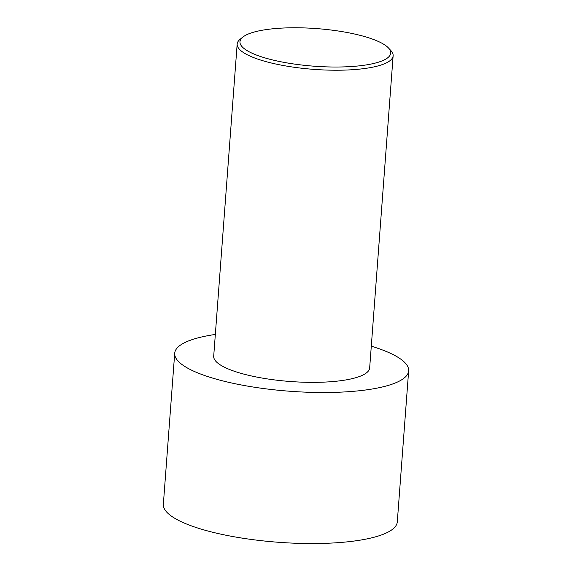 <?xml version="1.0" encoding="UTF-8"?>
<svg xmlns="http://www.w3.org/2000/svg" width="572" height="572" viewBox="0 0 572 572"><rect width="100%" height="100%" fill="white"/><g stroke="black" fill="none" stroke-linecap="round" stroke-linejoin="round"><path stroke-width="0.86" d="M371.292 346.174A117.303 29.251 -175.7 0 1 387.344 351.916A117.303 29.251 -175.7 0 1 408.651 370.849L397.29 521.886A117.303 29.251 -175.7 0 1 278.128 542.256A117.303 29.251 -175.7 0 1 163.349 504.289L174.71 353.26A117.303 29.251 -175.7 0 1 215.329 334.448M408.651 370.849A117.303 29.251 -175.7 0 1 289.482 391.219A117.303 29.251 -175.7 0 1 174.71 353.26M242.864 37.08L240.176 39.239A78.2 19.498 4.3 0 0 237.165 44.051A78.2 19.498 4.3 0 0 251.365 56.671A78.2 19.498 4.3 0 0 337.995 70.22A78.2 19.498 4.3 0 0 393.128 55.777A78.2 19.498 4.3 0 0 390.876 50.572L388.538 48.034A75.597 18.847 4.3 0 0 316.752 28.6A75.597 18.847 4.3 0 0 242.864 37.08A75.597 18.847 4.3 0 0 253.682 53.925A75.597 18.847 4.3 0 0 346.596 66.795A75.597 18.847 4.3 0 0 388.538 48.034M393.128 55.777L369.662 367.918A78.2 19.498 -175.7 0 1 290.218 381.495A78.2 19.498 -175.7 0 1 213.699 356.192L237.165 44.051"/></g></svg>
